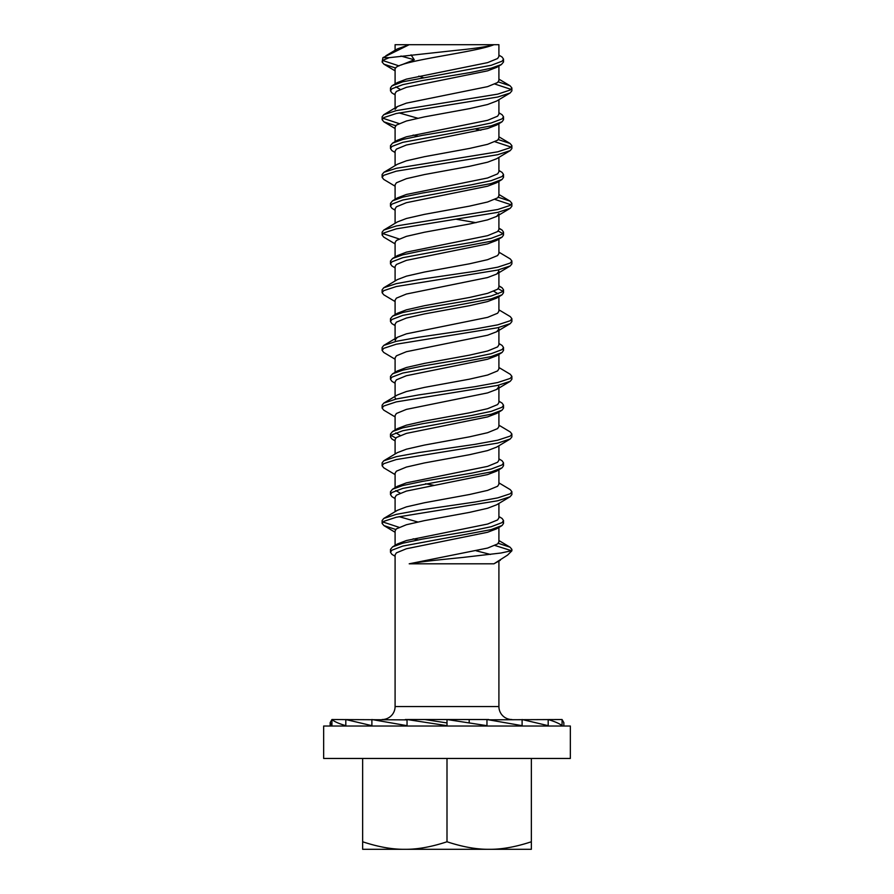 <?xml version="1.0" encoding="UTF-8"?>
<svg xmlns="http://www.w3.org/2000/svg" width="894" height="894" viewBox="0 0 894 894"><rect width="100%" height="100%" fill="white"/><g stroke="black" fill="none" stroke-linecap="round" stroke-linejoin="round"><path stroke-width="1.34" d="M498.908 516.52L502.104 518.475L503.523 520.543L502.104 522.599L491.197 526.722L471.529 530.835L422.471 539.082L402.803 543.194L392.555 546.882L390.477 549.374L390.477 552.257L391.896 554.325L395.092 556.28M503.523 520.543L503.523 523.426L502.104 525.482L491.197 529.606L402.803 546.078L391.896 550.201L390.477 552.257M498.908 458.846L502.104 460.801L503.523 462.857L502.104 464.925L491.197 469.037L471.529 473.161L422.471 481.397L402.803 485.52L392.555 489.208L390.477 491.7L390.477 494.583L391.896 496.639L395.092 498.595M503.523 462.857L503.523 465.74L502.104 467.808L491.197 471.92L402.803 488.403L391.896 492.527L390.477 494.583M498.908 401.171L502.104 403.127L503.523 405.183L502.104 407.239L491.197 411.363L471.529 415.486L422.471 423.722L402.803 427.846L392.555 431.523L390.477 434.026L390.477 436.909L391.896 438.965L395.092 440.921M391.17 435.467L395.807 438.038M503.523 405.183L503.523 408.066L502.104 410.123L491.197 414.246L402.803 430.729L391.896 434.842L390.477 436.909M498.908 343.486L502.104 345.442L503.523 347.509L502.104 349.565L491.197 353.689L471.529 357.801L422.471 366.048L402.803 370.161L392.555 373.848L390.477 376.34L390.477 379.224L391.896 381.291L395.092 383.247M503.523 347.509L503.523 350.392L502.104 352.448L491.197 356.572L402.803 373.044L391.896 377.167L390.477 379.224M498.908 286.102L502.104 287.767L503.523 289.824L502.104 291.891L491.197 296.003L471.529 300.127L422.471 308.363L402.803 312.487L392.555 316.174L390.477 318.666L390.477 321.549L391.896 323.617L395.092 325.572M498.193 288.695L502.83 291.276M503.523 289.824L503.523 292.718L502.104 294.774L491.197 298.898L402.803 315.37L391.896 319.493L390.477 321.549M456.476 219.276L475.999 222.673M498.908 228.417L502.104 230.093L503.523 232.149L502.104 234.217L491.197 238.329L471.529 242.453L422.471 250.689L402.803 254.812L392.555 258.5L390.477 260.992L390.477 263.875L391.896 265.931L395.092 267.887M498.193 231.021L502.83 233.591M503.523 232.149L503.523 235.033L502.104 237.1L491.197 241.212L402.803 257.695L391.896 261.819L390.477 263.875M498.908 170.463L502.104 172.419L503.523 174.475L502.104 176.531L491.197 180.655L471.529 184.779L422.471 193.015L402.803 197.138L392.555 200.815L390.477 203.318L390.477 206.201L391.896 208.257L395.092 210.213M503.523 174.475L503.523 177.358L502.104 179.415L491.197 183.538L402.803 200.021L391.896 204.134L390.477 206.201M498.908 112.778L502.104 114.734L503.523 116.801L502.104 118.857L491.197 122.981L471.529 127.093L422.471 135.34L402.803 139.453L392.555 143.141L390.477 145.633L390.477 148.516L391.896 150.583L395.092 152.539M503.523 116.801L503.523 119.684L502.104 121.74L491.197 125.864L402.803 142.336L391.896 146.46L390.477 148.516M511.882 87.958L511.882 90.842L510.072 93.021L497.734 97.021L396.266 113.504L383.738 117.617L382.118 119.684L382.118 116.801L383.738 114.734L396.266 110.621L497.734 94.138L510.262 90.015L511.882 87.958L510.072 85.779L498.282 81.902M494.963 84.07L511.1 89.4M511.882 145.633L511.882 148.516L510.262 150.583L497.734 154.696L396.266 171.179L383.738 175.302L382.118 177.358L382.118 174.475L383.928 172.296L396.266 168.295L497.734 151.812L510.262 147.7L511.882 145.633L510.072 143.465L498.282 139.576M382.118 119.684L383.928 121.852L395.718 125.741M494.963 141.744L511.1 147.074M399.037 123.573L382.9 118.243M511.882 203.318L511.882 206.201L510.262 208.257L497.734 212.381L396.266 228.853L383.738 232.976L382.118 235.033L382.118 232.149L383.738 230.093L396.266 225.97L497.734 209.498L510.262 205.374L511.882 203.318L510.072 201.139L498.282 197.261M382.118 177.358L383.738 179.415L395.092 186.198M494.963 199.418L511.1 204.76M511.882 260.992L511.882 263.875L510.262 265.931L497.734 270.055L396.266 286.538L383.738 290.651L382.118 292.718L382.118 289.824L383.738 287.767L396.266 283.644L418.85 279.531L475.15 271.284L497.734 267.172L510.262 263.048L511.882 260.992L510.262 258.936L498.908 252.153M382.118 235.033L383.738 237.1L395.092 243.883M399.037 238.933L382.9 233.591M511.882 318.666L511.882 321.549L510.262 323.617L497.734 327.729L396.266 344.212L383.738 348.336L382.118 350.392L382.118 347.509L383.738 345.442L396.266 341.329L418.85 337.206L475.15 328.97L497.734 324.846L510.262 320.722L511.882 318.666L510.262 316.61L498.908 309.827M382.118 292.718L383.738 294.774L395.092 301.557M511.882 376.34L511.882 379.224L510.262 381.291L497.734 385.403L396.266 401.887L383.738 406.01L382.118 408.066L382.118 405.183L383.738 403.127L396.266 399.003L418.85 394.88L475.15 386.644L497.734 382.52L510.262 378.408L511.882 376.34L510.262 374.284L498.908 367.501M382.118 350.392L383.738 352.448L395.092 359.232M511.882 434.026L511.882 436.909L510.262 438.965L497.734 443.089L396.266 459.561L383.738 463.684L382.118 465.74L382.118 462.857L383.738 460.801L396.266 456.678L418.85 452.565L475.15 444.318L497.734 440.206L510.262 436.082L511.882 434.026L510.262 431.958L498.908 425.175M382.118 408.066L383.738 410.123L395.092 416.906M511.882 491.7L511.882 494.583L510.072 496.762L497.734 500.763L396.266 517.246L383.738 521.358L382.118 523.426L382.118 520.543L383.738 518.475L396.266 514.363L418.85 510.239L475.15 502.003L497.734 497.88L510.262 493.756L511.882 491.7L510.262 489.644L498.908 482.861M382.118 465.74L383.738 467.808L395.092 474.591M395.092 84.226L395.092 69.497C391.985 61.228 473.976 52.969 493.957 44.7C486.828 46.734 474.077 48.634 455.694 50.399L389.181 57.674L382.9 57.674L409.206 44.7L395.092 44.7L395.092 50.276M385.873 55.786L397.349 48.913L409.206 44.7L498.908 44.7L498.908 56.456L497.612 58.512L487.588 62.636L406.412 79.119L397.349 82.583L395.573 84.025M498.908 66.022L498.908 80.46L497.612 82.527L487.588 86.64L406.412 103.123L397.349 106.587L395.092 109.303L395.092 93.501L396.388 91.445L406.412 87.321L487.588 70.849L496.651 67.385L501.445 64.502L491.197 68.179L471.529 72.302L422.471 80.538L402.803 84.662L391.896 88.785L390.477 90.842L391.896 92.898L395.092 94.853M498.427 65.932L496.651 67.385M395.092 165.636L395.092 151.187L396.388 149.119L406.412 145.007L487.588 128.524L496.651 125.059L501.445 122.176M399.037 112.901L417.777 118.243M475.999 129.161L480.838 130.245M498.908 123.696L498.908 138.145L497.612 140.202L487.588 144.325L469.518 148.438L424.482 156.685L406.412 160.797L397.349 164.272L383.928 172.296M498.427 123.607L496.651 125.059M395.092 141.621L395.092 127.171L396.388 125.115L406.412 120.992L424.482 116.868L469.518 108.632L487.588 104.509L496.651 101.044L510.072 93.021M395.807 86.83L400.199 89.4M498.908 99.681L498.908 114.13L497.612 116.186L487.588 120.31L406.412 136.793L397.349 140.257L395.573 141.71M395.092 199.295L395.092 184.846L396.388 182.789L406.412 178.666L424.482 174.553L469.518 166.306L487.588 162.194L496.651 158.73L510.072 150.695M498.908 157.366L498.908 171.804L497.612 173.872L487.588 177.984L406.412 194.467L397.349 197.932L392.555 200.815M413.162 135.072L418.001 136.156M395.092 223.31L395.092 208.861L396.388 206.805L406.412 202.681L487.588 186.198L496.651 182.734L501.445 179.85M498.908 181.091L498.908 195.82L497.612 197.876L487.588 201.999L469.518 206.123L424.482 214.359L406.412 218.482L397.349 221.947L383.928 229.982M498.427 181.281L496.651 182.734M395.092 280.984L395.092 266.535L396.388 264.479L406.412 260.355L487.588 243.883L496.651 240.419L501.445 237.525M498.908 239.056L498.908 253.494L497.612 255.561L487.588 259.673L469.518 263.797L424.482 272.033L406.412 276.157L397.349 279.621L383.928 287.656M395.092 256.98L395.092 242.531L396.388 240.464L406.412 236.351L424.482 232.228L469.518 223.992L487.588 219.868L496.651 216.404L498.908 213.688M498.908 215.041L498.908 229.49L497.612 231.546L487.588 235.67L406.412 252.142L397.349 255.617L392.555 258.5M395.092 314.654L395.092 300.205L396.388 298.149L406.412 294.025L487.588 277.542L496.651 274.078L498.908 271.363L498.908 287.164L497.612 289.22L487.588 293.344L469.518 297.467L424.482 305.703L406.412 309.827L397.349 313.291L392.555 316.174M498.282 269.932L498.908 271.363M498.908 296.73L498.908 311.179L497.612 313.235L487.588 317.359L406.412 333.831L397.349 337.295L395.092 340.011L395.092 324.22L396.388 322.153L406.412 318.041L424.482 313.917L469.518 305.681L487.588 301.557L496.651 298.093L501.445 295.21M493.801 291.276L498.193 293.847M395.092 396.344L395.092 381.894L396.388 379.838L406.412 375.715L487.588 359.232L496.651 355.767L501.445 352.884M395.092 340.011L395.718 341.452M498.908 354.404L498.908 368.853L497.612 370.909L487.588 375.033L469.518 379.157L424.482 387.393L406.412 391.516L397.349 394.98L383.928 403.015M395.092 372.329L395.092 357.879L396.388 355.823L406.412 351.7L487.588 335.228L496.651 331.752L498.908 329.048L498.908 344.838L497.612 346.906L487.588 351.018L469.518 355.142L424.482 363.377L406.412 367.501L397.349 370.965L392.555 373.848M498.282 327.606L498.908 329.048M395.092 430.293L395.092 415.565L396.388 413.497L406.412 409.385L487.588 392.902L496.651 389.438L498.908 386.722L498.908 402.523L497.612 404.58L487.588 408.703L469.518 412.816L424.482 421.063L406.412 425.175L397.349 428.639L395.573 430.092M498.282 385.28L498.908 386.722M395.092 454.018L395.092 439.569L396.388 437.512L406.412 433.389L487.588 416.917L496.651 413.441L501.445 410.558M395.092 397.696L395.718 399.126M498.908 412.078L498.908 426.527L497.612 428.595L487.588 432.707L469.518 436.831L424.482 445.067L406.412 449.19L397.349 452.655L383.928 460.689M395.092 511.692L395.092 497.254L396.388 495.187L406.412 491.074L487.588 474.591L496.651 471.127L501.445 468.244M498.908 469.763L498.908 484.213L497.612 486.269L487.588 490.393L469.518 494.505L424.482 502.752L406.412 506.864L397.349 510.329L383.928 518.364M395.092 487.968L395.092 473.239L396.388 471.183L406.412 467.059L424.482 462.936L469.518 454.7L487.588 450.576L496.651 447.112L510.072 439.077M395.807 432.886L400.199 435.467M498.908 445.748L498.908 460.198L497.612 462.254L487.588 466.377L406.412 482.861L397.349 486.325L395.573 487.766M382.118 719.525A12.974 12.974 0 0 0 395.092 706.551L395.092 554.928L396.388 552.861L406.412 548.748L487.588 532.265L496.651 528.801L501.445 525.918M395.092 545.642L395.092 530.913L396.388 528.857L406.412 524.733L424.482 520.621L469.518 512.374L487.588 508.261L496.651 504.786L510.072 496.762M413.162 538.814L418.001 539.898M476.223 550.816L490.493 554.448M511.882 549.374L511.882 550.816L507.557 555.107L493.957 563.801L409.206 563.801C422.449 561.477 436.373 560.113 463.293 557.398L501.02 553.006L511.1 550.816A66.19 9.353 0 0 0 511.882 549.374L510.072 547.206L498.282 543.317M399.037 516.643L417.777 521.984M498.908 527.158L498.908 541.887L497.612 543.943L487.588 548.067L409.206 563.801M498.427 527.348L496.651 528.801M395.807 490.571L400.199 493.142M498.908 503.423L498.908 517.872L497.612 519.939L487.588 524.052L406.412 540.535L397.349 543.999L395.573 545.452M425.544 483.743L433.523 485.241M399.037 527.315L382.9 521.984M511.882 550.816L494.963 545.485M382.118 523.426L383.928 525.594L395.718 529.483M399.037 65.899L382.9 60.557M389.181 57.674L383.738 59.943L382.118 61.999L382.9 57.674M382.118 61.999L383.928 64.178L395.718 68.056M500.338 560.247L493.957 563.801M418.794 76.146L423.108 77.543M411.061 54.869L414.28 59.786L401.194 64.994M498.908 55.104L502.104 57.06L503.523 59.116L503.523 61.999L501.445 64.502M503.523 59.116L502.104 61.183L491.197 65.296L402.803 81.779L391.896 85.902L390.477 87.958L390.477 90.842M414.28 59.786L400.937 56.031M511.882 719.525A12.974 12.974 0 0 1 498.908 706.551L395.092 706.551M563.846 726.017L563.846 722.643L562.069 719.525L562.069 725.671C559.655 723.682 555.029 721.637 548.19 719.525L548.19 725.671L522.107 719.525L522.107 725.671L486.962 719.525L486.962 725.671L447 719.525L447 725.671L407.038 719.525L407.038 725.671L371.893 719.525L371.893 725.671L345.81 719.525L345.81 725.671C338.971 723.682 334.345 721.637 331.931 719.525L331.931 725.671L330.154 722.643L330.154 726.017M570.338 726.017L323.662 726.017L323.662 758.458L570.338 758.458L570.338 726.017M375.301 849.3L404.826 849.3L375.301 849.3M489.174 849.3L362.651 849.3L362.651 841.768C378.251 846.931 392.31 849.445 404.826 849.3C417.33 849.445 431.389 846.931 447 841.768C462.611 846.931 476.67 849.445 489.174 849.3L531.349 849.3L531.349 841.768C515.749 846.931 501.69 849.445 489.174 849.3M362.651 758.458L362.651 841.768M531.349 758.458L531.349 841.768M447 758.458L447 841.768M330.154 722.643L331.931 719.525L407.038 719.871M562.069 719.525L488.705 719.815M488.705 719.525L469.194 719.525L469.194 722.944M405.295 719.525L424.806 719.525L447 722.944M469.194 719.525L424.806 719.525M498.908 561.108L498.908 706.551M510.072 547.206L498.908 540.535M383.928 345.33L397.349 337.295M510.072 201.139L498.908 194.467M510.072 143.465L498.908 136.793M383.928 114.622L397.349 106.587M510.072 85.779L498.908 79.119M392.555 546.882L397.349 543.999M392.555 489.208L397.349 486.325M392.555 431.523L397.349 428.639M501.445 287.332L498.908 285.812M501.445 229.657L498.908 228.138M392.555 143.141L397.349 140.257M392.555 85.466L397.349 82.583M383.928 64.178L395.092 70.849M383.928 121.852L395.092 128.524M510.072 208.369L496.651 216.404M510.072 266.043L496.651 274.078M510.072 323.729L496.651 331.752M510.072 381.403L496.651 389.438M383.928 525.594L395.092 532.265"/></g></svg>

